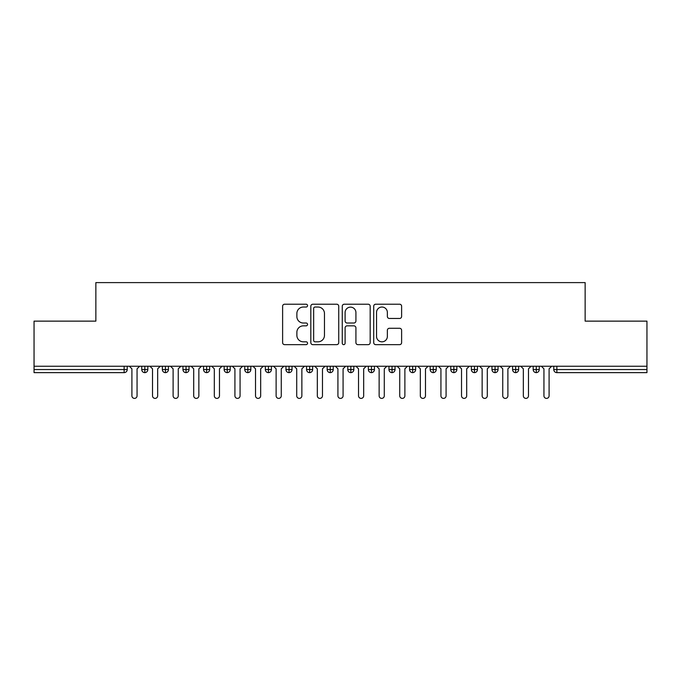 <?xml version="1.0" encoding="UTF-8"?>
<svg xmlns="http://www.w3.org/2000/svg" width="681" height="681" viewBox="0 0 681 681"><rect width="100%" height="100%" fill="white"/><g stroke="black" fill="none" stroke-linecap="round" stroke-linejoin="round"><path stroke-width="1.02" d="M307.54 305.624A1.413 1.413 0 0 0 306.127 304.211L284.641 304.211A2.026 2.026 0 0 0 282.615 306.229L282.615 342.628A2.026 2.026 0 0 0 284.641 344.654L306.127 344.654A1.413 1.413 0 0 0 307.54 343.241A1.413 1.413 0 0 0 306.127 341.819L303.343 341.819A6.469 6.469 0 0 1 296.873 335.35L296.873 332.319A6.469 6.469 0 0 1 303.343 325.85L306.127 325.85A1.413 1.413 0 0 0 307.54 324.428A1.413 1.413 0 0 0 306.127 323.015L303.343 323.015A6.469 6.469 0 0 1 296.873 316.546L296.873 313.507A6.469 6.469 0 0 1 303.343 307.037L306.127 307.037A1.413 1.413 0 0 0 307.54 305.624M399.602 318.461A2.026 2.026 0 0 0 401.62 316.444L401.62 306.229A2.026 2.026 0 0 0 399.602 304.211L375.733 304.211A2.026 2.026 0 0 0 373.716 306.229L373.716 342.628A2.026 2.026 0 0 0 375.733 344.654L399.602 344.654A2.026 2.026 0 0 0 401.62 342.628L401.62 330.294A2.026 2.026 0 0 0 399.602 328.276L389.387 328.276A2.026 2.026 0 0 0 387.361 330.294L387.361 336.414A5.405 5.405 0 0 1 381.956 341.819A5.405 5.405 0 0 1 376.542 336.414L376.542 312.451A5.405 5.405 0 0 1 381.956 307.037A5.405 5.405 0 0 1 387.361 312.451L387.361 316.444A2.026 2.026 0 0 0 389.387 318.461L399.602 318.461M34.05 366.25L646.95 366.25L646.95 321.134L585.141 321.134L585.141 282.606L95.859 282.606L95.859 321.134L34.05 321.134L34.05 369.545L124.129 369.545L124.129 366.25M338.729 306.229A2.026 2.026 0 0 0 336.712 304.211L312.843 304.211A2.026 2.026 0 0 0 310.825 306.229L310.825 342.628A2.026 2.026 0 0 0 312.843 344.654L336.712 344.654A2.026 2.026 0 0 0 338.729 342.628L338.729 306.229M344.288 304.211L368.157 304.211A2.026 2.026 0 0 1 370.175 306.229L370.175 342.628A2.026 2.026 0 0 1 368.157 344.654L357.942 344.654A2.026 2.026 0 0 1 355.916 342.628L355.916 327.867A2.026 2.026 0 0 0 353.899 325.85L347.123 325.85A2.026 2.026 0 0 0 345.097 327.867L345.097 343.241A1.413 1.413 0 0 1 343.684 344.654A1.413 1.413 0 0 1 342.271 343.241L342.271 306.229A2.026 2.026 0 0 1 344.288 304.211M127.219 366.25L127.219 369.545A3.09 3.09 0 0 1 124.129 372.635L34.05 372.635L34.05 369.545M646.95 366.25L646.95 372.635L556.871 372.635A3.09 3.09 0 0 1 553.781 369.545L553.781 366.25M144.832 372.635A3.09 3.09 0 0 1 141.742 369.545L141.742 366.25L141.742 369.545A3.09 3.09 0 0 0 144.832 372.635A3.09 3.09 0 0 0 147.82 369.553L147.82 369.553A3.09 3.09 0 0 1 144.832 372.635L144.832 369.545L147.82 369.545L147.82 366.25L147.82 369.545M144.832 366.25L144.832 369.545L141.742 369.545M124.129 372.635A3.09 3.09 0 0 0 127.219 369.545A3.09 3.09 0 0 1 124.129 372.635L124.129 369.545L127.219 369.545M165.44 366.25L165.44 369.545L162.35 369.545L162.35 366.25L162.35 369.545A3.09 3.09 0 0 0 165.44 372.635A3.09 3.09 0 0 0 168.428 369.553L168.428 369.553A3.09 3.09 0 0 1 165.44 372.635A3.09 3.09 0 0 1 162.35 369.545A3.09 3.09 0 0 0 165.44 372.635L165.44 369.545L168.428 369.545L168.428 366.25L168.428 369.545M186.041 366.25L186.041 369.545L182.951 369.545L182.951 366.25L182.951 369.545A3.09 3.09 0 0 0 186.041 372.635A3.09 3.09 0 0 0 189.029 369.553L189.029 369.553A3.09 3.09 0 0 1 186.041 372.635A3.09 3.09 0 0 1 182.951 369.545A3.09 3.09 0 0 0 186.041 372.635L186.041 369.545L189.029 369.545L189.029 366.25L189.029 369.545M206.641 366.25L206.641 369.545L203.551 369.545L203.551 366.25L203.551 369.545A3.09 3.09 0 0 0 206.641 372.635A3.09 3.09 0 0 0 209.629 369.553L209.629 369.553A3.09 3.09 0 0 1 206.641 372.635A3.09 3.09 0 0 1 203.551 369.545A3.09 3.09 0 0 0 206.641 372.635L206.641 369.545L209.629 369.545L209.629 366.25M227.241 366.25L227.241 372.635A3.09 3.09 0 0 1 224.151 369.545A3.09 3.09 0 0 0 227.241 372.635A3.09 3.09 0 0 1 224.151 369.545L224.151 366.25M230.229 366.25L230.229 369.553L224.151 369.545M247.841 366.25L247.841 369.545L244.751 369.545L244.751 366.25L244.751 369.545A3.09 3.09 0 0 0 247.841 372.635A3.09 3.09 0 0 0 250.829 369.553L250.829 369.553A3.09 3.09 0 0 1 247.841 372.635A3.09 3.09 0 0 1 244.751 369.545A3.09 3.09 0 0 0 247.841 372.635L247.841 369.545L250.829 369.545L250.829 366.25L250.829 369.545M268.442 372.635A3.09 3.09 0 0 1 265.352 369.545L265.352 366.25L265.352 369.545A3.09 3.09 0 0 0 268.442 372.635A3.09 3.09 0 0 0 271.43 369.553L271.43 366.25L271.43 369.545L268.442 369.545L268.442 372.635A3.09 3.09 0 0 0 271.43 369.553M289.05 366.25L289.05 369.545L285.96 369.545A3.09 3.09 0 0 0 289.05 372.635A3.09 3.09 0 0 1 285.96 369.545L285.96 366.25L285.96 369.545A3.09 3.09 0 0 0 289.05 372.635A3.09 3.09 0 0 0 292.038 369.553L292.038 366.25L292.038 369.545L289.05 369.545L289.05 372.635A3.09 3.09 0 0 0 292.038 369.553M309.651 366.25L309.651 369.545L306.561 369.545L306.561 366.25L306.561 369.545A3.09 3.09 0 0 0 309.651 372.635A3.09 3.09 0 0 0 312.639 369.553L312.639 369.553A3.09 3.09 0 0 1 309.651 372.635A3.09 3.09 0 0 1 306.561 369.545A3.09 3.09 0 0 0 309.651 372.635L309.651 369.545L312.639 369.545L312.639 366.25M330.251 366.25L330.251 369.545L327.161 369.545L327.161 366.25L327.161 369.545A3.09 3.09 0 0 0 330.251 372.635A3.09 3.09 0 0 0 333.239 369.553L333.239 369.553A3.09 3.09 0 0 1 330.251 372.635A3.09 3.09 0 0 1 327.161 369.545A3.09 3.09 0 0 0 330.251 372.635L330.251 369.545L333.239 369.545L333.239 366.25M350.851 366.25L350.851 369.545L347.761 369.545L347.761 366.25L347.761 369.545A3.09 3.09 0 0 0 350.851 372.635A3.09 3.09 0 0 0 353.839 369.553L353.839 369.553A3.09 3.09 0 0 1 350.851 372.635A3.09 3.09 0 0 1 347.761 369.545A3.09 3.09 0 0 0 350.851 372.635L350.851 369.545L353.839 369.545L353.839 366.25M371.451 366.25L371.451 369.545L368.361 369.545L368.361 366.25L368.361 369.545A3.09 3.09 0 0 0 371.451 372.635A3.09 3.09 0 0 0 374.439 369.553L374.439 369.553A3.09 3.09 0 0 1 371.451 372.635A3.09 3.09 0 0 1 368.361 369.545A3.09 3.09 0 0 0 371.451 372.635L371.451 369.545L374.439 369.545L374.439 366.25L374.439 369.545M392.052 366.25L392.052 369.545L388.962 369.545A3.09 3.09 0 0 0 392.052 372.635A3.09 3.09 0 0 1 388.962 369.545L388.962 366.25L388.962 369.545A3.09 3.09 0 0 0 392.052 372.635A3.09 3.09 0 0 0 395.04 369.553L395.04 366.25L395.04 369.545L392.052 369.545L392.052 372.635A3.09 3.09 0 0 0 395.04 369.553M412.66 366.25L412.66 369.545L409.57 369.545L409.57 366.25L409.57 369.545A3.09 3.09 0 0 0 412.66 372.635A3.09 3.09 0 0 0 415.648 369.553L415.648 369.553A3.09 3.09 0 0 1 412.66 372.635A3.09 3.09 0 0 1 409.57 369.545A3.09 3.09 0 0 0 412.66 372.635L412.66 369.545L415.648 369.545L415.648 366.25L415.648 369.545M433.261 366.25L433.261 372.635A3.09 3.09 0 0 1 430.171 369.545L430.171 366.25L430.171 369.545A3.09 3.09 0 0 0 433.261 372.635A3.09 3.09 0 0 0 436.249 369.553L436.249 366.25M453.861 366.25L453.861 372.635A3.09 3.09 0 0 1 450.771 369.545L450.771 366.25L450.771 369.545A3.09 3.09 0 0 0 453.861 372.635A3.09 3.09 0 0 0 456.849 369.553L456.849 366.25M474.461 366.25L474.461 369.545L471.371 369.545A3.09 3.09 0 0 0 474.461 372.635A3.09 3.09 0 0 1 471.371 369.545L471.371 366.25L471.371 369.545A3.09 3.09 0 0 0 474.461 372.635A3.09 3.09 0 0 0 477.449 369.553L477.449 366.25L477.449 369.545L474.461 369.545L474.461 372.635A3.09 3.09 0 0 0 477.449 369.553M495.061 372.635A3.09 3.09 0 0 1 491.971 369.545L491.971 366.25L491.971 369.545A3.09 3.09 0 0 0 495.061 372.635A3.09 3.09 0 0 0 498.049 369.553L498.049 369.553A3.09 3.09 0 0 1 495.061 372.635L495.061 369.545L498.049 369.545L498.049 366.25M515.662 366.25L515.662 369.545L512.572 369.545L512.572 366.25L512.572 369.545A3.09 3.09 0 0 0 515.662 372.635A3.09 3.09 0 0 0 518.65 369.553L518.65 369.553A3.09 3.09 0 0 1 515.662 372.635A3.09 3.09 0 0 1 512.572 369.545A3.09 3.09 0 0 0 515.662 372.635L515.662 369.545L518.65 369.545L518.65 366.25M536.27 366.25L536.27 369.545L533.18 369.545L533.18 366.25L533.18 369.545A3.09 3.09 0 0 0 536.27 372.635A3.09 3.09 0 0 0 539.258 369.553L539.258 369.553A3.09 3.09 0 0 1 536.27 372.635A3.09 3.09 0 0 1 533.18 369.545A3.09 3.09 0 0 0 536.27 372.635L536.27 369.545L539.258 369.545L539.258 366.25M227.241 372.635A3.09 3.09 0 0 0 230.229 369.553A3.09 3.09 0 0 1 227.241 372.635M268.442 366.25L268.442 369.545L265.352 369.545M495.061 366.25L495.061 369.545L491.971 369.545M315.073 307.037A1.413 1.413 0 0 0 313.652 308.459L313.652 340.406A1.413 1.413 0 0 0 315.073 341.819L318.001 341.819A6.469 6.469 0 0 0 324.471 335.35L324.471 313.507A6.469 6.469 0 0 0 318.001 307.037L315.073 307.037M355.916 312.553A5.405 5.405 0 0 0 350.511 307.14A5.405 5.405 0 0 0 345.097 312.553L345.097 320.989A2.026 2.026 0 0 0 347.123 323.015L353.899 323.015A2.026 2.026 0 0 0 355.916 320.989L355.916 312.553M131.91 395.814L131.91 368.83L131.91 395.814A2.579 2.579 0 0 0 134.48 398.394A2.579 2.579 0 0 0 137.06 395.814L137.06 368.83L137.06 395.814M139.631 366.25L137.06 368.83M131.91 368.83L129.33 366.25M152.51 395.814L152.51 368.83L152.51 395.814A2.579 2.579 0 0 0 155.081 398.394A2.579 2.579 0 0 0 157.66 395.814L157.66 368.83L157.66 395.814M173.11 395.814L173.11 368.83L173.11 395.814A2.579 2.579 0 0 0 175.689 398.394A2.579 2.579 0 0 0 178.26 395.814L178.26 368.83L178.26 395.814M193.71 395.814L193.71 368.83L193.71 395.814A2.579 2.579 0 0 0 196.29 398.394A2.579 2.579 0 0 0 198.861 395.814L198.861 368.83L198.861 395.814M214.311 395.814L214.311 368.83L214.311 395.814A2.579 2.579 0 0 0 216.89 398.394A2.579 2.579 0 0 0 219.469 395.814L219.469 368.83L219.469 395.814M160.239 366.25L157.66 368.83M152.51 368.83L149.931 366.25M180.84 366.25L178.26 368.83M173.11 368.83L170.539 366.25M201.44 366.25L198.861 368.83M193.71 368.83L191.14 366.25M222.04 366.25L219.469 368.83M214.311 368.83L211.74 366.25M234.919 395.814L234.919 368.83L234.919 395.814A2.579 2.579 0 0 0 237.49 398.394A2.579 2.579 0 0 0 240.07 395.814L240.07 368.83L240.07 395.814M242.64 366.25L240.07 368.83M234.919 368.83L232.34 366.25M255.52 395.814L255.52 368.83L255.52 395.814A2.579 2.579 0 0 0 258.09 398.394A2.579 2.579 0 0 0 260.67 395.814L260.67 368.83L260.67 395.814M276.12 395.814L276.12 368.83L276.12 395.814A2.579 2.579 0 0 0 278.691 398.394A2.579 2.579 0 0 0 281.27 395.814L281.27 368.83L281.27 395.814M296.72 395.814L296.72 368.83L296.72 395.814A2.579 2.579 0 0 0 299.3 398.394A2.579 2.579 0 0 0 301.87 395.814L301.87 368.83L301.87 395.814M263.241 366.25L260.67 368.83M255.52 368.83L252.94 366.25M283.849 366.25L281.27 368.83M276.12 368.83L273.541 366.25M304.45 366.25L301.87 368.83M296.72 368.83L294.149 366.25M317.32 395.814L317.32 368.83L317.32 395.814A2.579 2.579 0 0 0 319.9 398.394A2.579 2.579 0 0 0 322.471 395.814L322.471 368.83L322.471 395.814M325.05 366.25L322.471 368.83M317.32 368.83L314.75 366.25M337.921 395.814L337.921 368.83L337.921 395.814A2.579 2.579 0 0 0 340.5 398.394A2.579 2.579 0 0 0 343.079 395.814L343.079 368.83L343.079 395.814M345.65 366.25L343.079 368.83M337.921 368.83L335.35 366.25M358.529 395.814L358.529 368.83L358.529 395.814A2.579 2.579 0 0 0 361.1 398.394A2.579 2.579 0 0 0 363.68 395.814L363.68 368.83L363.68 395.814M366.25 366.25L363.68 368.83M358.529 368.83L355.95 366.25M379.13 395.814L379.13 368.83L379.13 395.814A2.579 2.579 0 0 0 381.7 398.394A2.579 2.579 0 0 0 384.28 395.814L384.28 368.83L384.28 395.814M386.851 366.25L384.28 368.83M379.13 368.83L376.55 366.25M399.73 395.814L399.73 368.83L399.73 395.814A2.579 2.579 0 0 0 402.309 398.394A2.579 2.579 0 0 0 404.88 395.814L404.88 368.83L404.88 395.814M407.459 366.25L404.88 368.83M399.73 368.83L397.151 366.25M420.33 395.814L420.33 368.83L420.33 395.814A2.579 2.579 0 0 0 422.91 398.394A2.579 2.579 0 0 0 425.48 395.814L425.48 368.83L425.48 395.814M428.06 366.25L425.48 368.83M420.33 368.83L417.759 366.25M440.93 395.814L440.93 368.83L440.93 395.814A2.579 2.579 0 0 0 443.51 398.394A2.579 2.579 0 0 0 446.081 395.814L446.081 368.83L446.081 395.814M448.66 366.25L446.081 368.83M440.93 368.83L438.36 366.25M461.531 395.814L461.531 368.83L461.531 395.814A2.579 2.579 0 0 0 464.11 398.394A2.579 2.579 0 0 0 466.689 395.814L466.689 368.83L466.689 395.814M469.26 366.25L466.689 368.83M461.531 368.83L458.96 366.25M482.139 395.814L482.139 368.83L482.139 395.814A2.579 2.579 0 0 0 484.71 398.394A2.579 2.579 0 0 0 487.29 395.814L487.29 368.83L487.29 395.814M489.86 366.25L487.29 368.83M482.139 368.83L479.56 366.25M502.74 395.814L502.74 368.83L502.74 395.814A2.579 2.579 0 0 0 505.311 398.394A2.579 2.579 0 0 0 507.89 395.814L507.89 368.83L507.89 395.814M510.461 366.25L507.89 368.83M502.74 368.83L500.16 366.25M523.34 395.814L523.34 368.83L523.34 395.814A2.579 2.579 0 0 0 525.919 398.394A2.579 2.579 0 0 0 528.49 395.814L528.49 368.83L528.49 395.814M531.069 366.25L528.49 368.83M523.34 368.83L520.761 366.25M543.94 395.814L543.94 368.83L543.94 395.814A2.579 2.579 0 0 0 546.52 398.394A2.579 2.579 0 0 0 549.09 395.814L549.09 368.83L549.09 395.814M551.67 366.25L549.09 368.83M543.94 368.83L541.369 366.25M556.871 366.25L556.871 369.545L646.95 369.545M556.871 369.545L556.871 372.635A3.09 3.09 0 0 1 553.781 369.545L556.871 369.545M436.249 369.545L430.171 369.545A3.09 3.09 0 0 0 433.261 372.635A3.09 3.09 0 0 0 436.249 369.553M456.849 369.545L450.771 369.545A3.09 3.09 0 0 0 453.861 372.635A3.09 3.09 0 0 0 456.849 369.553"/></g></svg>

